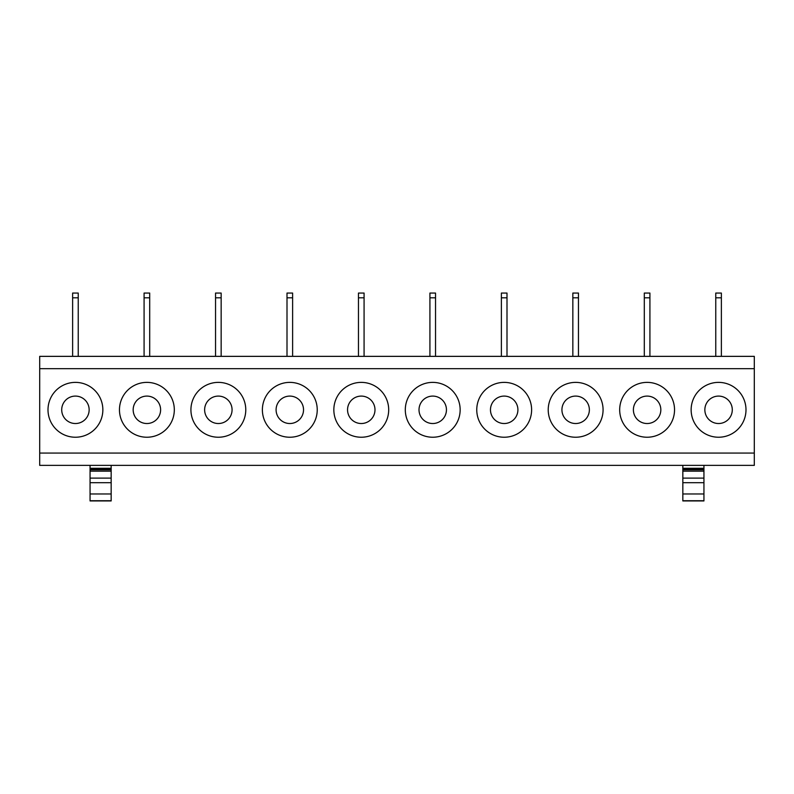 <?xml version="1.0" encoding="UTF-8"?>
<svg xmlns="http://www.w3.org/2000/svg" width="794" height="794" viewBox="0 0 794 794"><rect width="100%" height="100%" fill="white"/><g stroke="black" fill="none" stroke-linecap="round" stroke-linejoin="round"><path stroke-width="1.19" d="M39.7 453.066L39.7 356.357L754.3 356.357L754.3 465.373L39.7 465.373L39.7 453.066L754.3 453.066M39.7 368.664L754.3 368.664M51.362 396.653A27.433 27.433 0 0 1 88.581 385.735A27.433 27.433 0 0 1 99.498 422.954A27.433 27.433 0 0 1 62.279 433.881A27.433 27.433 0 0 1 51.362 396.653M170.958 422.954A27.433 27.433 0 0 1 133.739 433.881A27.433 27.433 0 0 1 122.822 396.653A27.433 27.433 0 0 1 160.041 385.735A27.433 27.433 0 0 1 170.958 422.954M242.418 422.954A27.433 27.433 0 0 1 205.199 433.881A27.433 27.433 0 0 1 194.282 396.653A27.433 27.433 0 0 1 231.501 385.735A27.433 27.433 0 0 1 242.418 422.954M313.878 422.954A27.433 27.433 0 0 1 276.659 433.881A27.433 27.433 0 0 1 265.742 396.653A27.433 27.433 0 0 1 302.961 385.735A27.433 27.433 0 0 1 313.878 422.954M385.338 422.954A27.433 27.433 0 0 1 348.119 433.881A27.433 27.433 0 0 1 337.202 396.653A27.433 27.433 0 0 1 374.421 385.735A27.433 27.433 0 0 1 385.338 422.954M456.798 422.954A27.433 27.433 0 0 1 419.579 433.881A27.433 27.433 0 0 1 408.662 396.653A27.433 27.433 0 0 1 445.881 385.735A27.433 27.433 0 0 1 456.798 422.954M528.258 422.954A27.433 27.433 0 0 1 491.039 433.881A27.433 27.433 0 0 1 480.122 396.653A27.433 27.433 0 0 1 517.341 385.735A27.433 27.433 0 0 1 528.258 422.954M599.718 422.954A27.433 27.433 0 0 1 562.499 433.881A27.433 27.433 0 0 1 551.582 396.653A27.433 27.433 0 0 1 588.801 385.735A27.433 27.433 0 0 1 599.718 422.954M671.178 422.954A27.433 27.433 0 0 1 633.959 433.881A27.433 27.433 0 0 1 623.042 396.653A27.433 27.433 0 0 1 660.261 385.735A27.433 27.433 0 0 1 671.178 422.954M742.638 422.954A27.433 27.433 0 0 1 705.419 433.881A27.433 27.433 0 0 1 694.502 396.653A27.433 27.433 0 0 1 731.721 385.735A27.433 27.433 0 0 1 742.638 422.954M111.16 493.977L90.059 493.977L90.059 469.363L111.16 469.363L111.16 500.945L90.059 500.945L111.16 500.945M111.16 465.373L111.16 469.363M90.059 493.977L90.059 500.945M90.059 469.363L90.059 468.301L111.16 468.301M90.059 465.373L90.059 468.301M703.941 465.373L703.941 482.683L682.84 482.683L682.84 500.945L703.941 500.945L703.941 482.683M682.84 465.373L682.84 468.301L703.941 468.301M682.84 468.301L682.84 482.683M87.469 416.384A13.716 13.716 90 0 0 82.01 397.774A13.716 13.716 90 0 0 63.391 403.233A13.716 13.716 90 0 0 68.85 421.842A13.716 13.716 90 0 0 87.469 416.384M134.851 403.233A13.716 13.716 90 0 0 140.31 421.842A13.716 13.716 90 0 0 158.929 416.384A13.716 13.716 90 0 0 153.47 397.774A13.716 13.716 90 0 0 134.851 403.233M206.311 403.233A13.716 13.716 90 0 0 211.77 421.842A13.716 13.716 90 0 0 230.389 416.384A13.716 13.716 90 0 0 224.93 397.774A13.716 13.716 90 0 0 206.311 403.233M277.771 403.233A13.716 13.716 90 0 0 283.23 421.842A13.716 13.716 90 0 0 301.849 416.384A13.716 13.716 90 0 0 296.39 397.774A13.716 13.716 90 0 0 277.771 403.233M349.231 403.233A13.716 13.716 90 0 0 354.69 421.842A13.716 13.716 90 0 0 373.309 416.384A13.716 13.716 90 0 0 367.85 397.774A13.716 13.716 90 0 0 349.231 403.233M420.691 403.233A13.716 13.716 90 0 0 426.15 421.842A13.716 13.716 90 0 0 444.769 416.384A13.716 13.716 90 0 0 439.31 397.774A13.716 13.716 90 0 0 420.691 403.233M492.151 403.233A13.716 13.716 90 0 0 497.61 421.842A13.716 13.716 90 0 0 516.229 416.384A13.716 13.716 90 0 0 510.77 397.774A13.716 13.716 90 0 0 492.151 403.233M563.611 403.233A13.716 13.716 90 0 0 569.07 421.842A13.716 13.716 90 0 0 587.689 416.384A13.716 13.716 90 0 0 582.23 397.774A13.716 13.716 90 0 0 563.611 403.233M635.071 403.233A13.716 13.716 90 0 0 640.53 421.842A13.716 13.716 90 0 0 659.149 416.384A13.716 13.716 90 0 0 653.69 397.774A13.716 13.716 90 0 0 635.071 403.233M706.531 403.233A13.716 13.716 90 0 0 711.99 421.842A13.716 13.716 90 0 0 730.609 416.384A13.716 13.716 90 0 0 725.15 397.774A13.716 13.716 90 0 0 706.531 403.233M78.239 297.8L78.239 293.055L72.621 293.055L72.621 297.8L78.239 297.8L78.239 356.357M72.621 297.8L72.621 356.357M149.699 297.8L149.699 293.055L144.081 293.055L144.081 297.8L149.699 297.8L149.699 356.357M144.081 297.8L144.081 356.357M221.159 297.8L221.159 293.055L215.541 293.055L215.541 297.8L221.159 297.8L221.159 356.357M215.541 297.8L215.541 356.357M292.619 297.8L292.619 293.055L287.001 293.055L287.001 297.8L292.619 297.8L292.619 356.357M287.001 297.8L287.001 356.357M364.079 297.8L364.079 293.055L358.461 293.055L358.461 297.8L364.079 297.8L364.079 356.357M358.461 297.8L358.461 356.357M435.539 297.8L435.539 293.055L429.921 293.055L429.921 297.8L435.539 297.8L435.539 356.357M429.921 297.8L429.921 356.357M506.999 297.8L506.999 293.055L501.381 293.055L501.381 297.8L506.999 297.8L506.999 356.357M501.381 297.8L501.381 356.357M578.459 297.8L578.459 293.055L572.841 293.055L572.841 297.8L578.459 297.8L578.459 356.357M572.841 297.8L572.841 356.357M649.919 297.8L649.919 293.055L644.301 293.055L644.301 297.8L649.919 297.8L649.919 356.357M644.301 297.8L644.301 356.357M721.379 297.8L721.379 293.055L715.761 293.055L715.761 297.8L721.379 297.8L721.379 356.357M715.761 297.8L715.761 356.357M90.059 500.736L111.16 500.736M90.059 469.79L111.16 469.79M90.059 471.17L111.16 471.17M90.059 478.117L111.16 478.117M111.16 482.683L90.059 482.683M682.84 500.736L703.941 500.736M682.84 469.79L703.941 469.79M682.84 471.17L703.941 471.17M682.84 478.117L703.941 478.117M703.941 493.977L682.84 493.977M682.84 500.945L703.941 500.945M682.84 469.363L703.941 469.363"/></g></svg>

